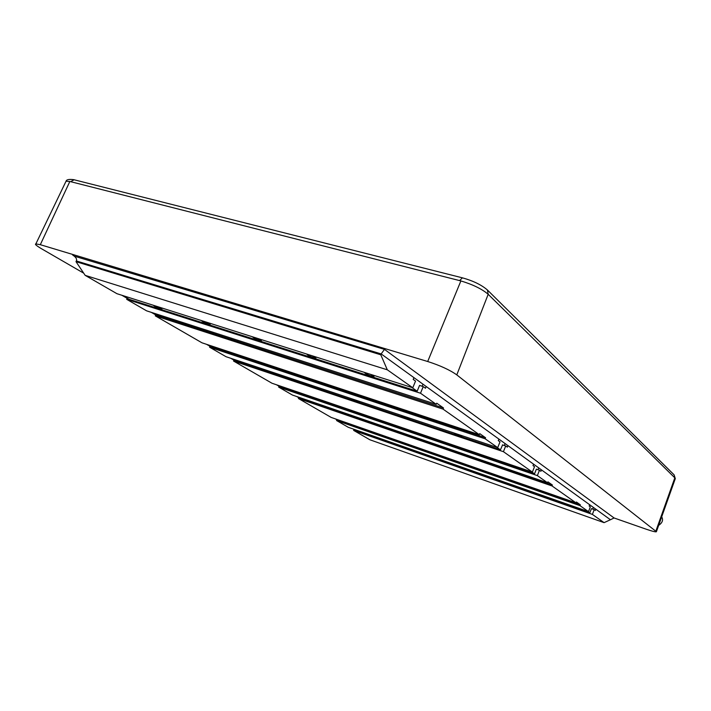 <?xml version="1.0" encoding="UTF-8"?>
<svg xmlns="http://www.w3.org/2000/svg" width="711" height="711" viewBox="0 0 711 711"><rect width="100%" height="100%" fill="white"/><g stroke="black" fill="none" stroke-linecap="round" stroke-linejoin="round"><path stroke-width="1.07" d="M201.462 320.581C202.208 321.505 204.59 322.714 208.616 324.198L210.207 324.509L206.43 322.154M122.603 295.5L129.215 299.331L417.17 391.21L419.57 385.398L423.223 386.624L425.48 388.242L426.191 386.5L381.149 353.927L384.473 349.377L74.397 256.182M76.006 261.666L380.785 354.798L381.149 353.927L76.344 260.946L76.006 261.666L85.16 275.353L116.942 293.696L412.78 387.771L415.535 381.087L413.207 379.416L413.935 377.639M422.13 386.277L422.992 384.189M411.891 387.486L417.17 391.21M420.512 393.227L126.674 299.322L146.608 310.84L436.261 404.328L420.512 393.227L423.223 386.624M126.674 299.322L127.198 298.158M364.583 372.448L364.53 372.466C364.823 373.311 367.205 374.546 371.675 376.172L373.995 376.608L370.573 374.35M306.761 354.06L306.761 354.06C307.108 354.905 309.481 356.14 313.889 357.757L315.924 358.14L312.378 355.847M252.494 336.801C253.045 337.698 255.436 338.916 259.639 340.462L261.435 340.809L257.773 338.48M153.389 305.295C154.296 306.254 156.678 307.445 160.535 308.867L161.948 309.152L158.064 306.779M155.282 315.844L443.077 409.127L479.321 434.688L201.977 342.809L155.282 315.844L155.709 314.902L151.292 312.351M209.585 347.208L485.16 438.803L497.709 447.646L226.009 356.691L209.585 347.208L209.976 346.319L206.51 344.311M233.537 361.037L503.424 451.681L532.379 472.095L271.984 383.238L233.537 361.037L233.981 360.006M278.659 387.095L537.356 475.606L547.577 482.805L292.417 395.04L278.659 387.095L279.076 386.126M298.424 398.515L552.029 485.951L576.07 502.899L331.157 417.41L298.424 398.515L298.762 397.716L296.656 396.498M83.711 273.175L41.185 248.557C36.35 245.65 34.572 244.104 35.861 243.909L40.314 244.691L427.693 361.508C440.225 365.543 449.921 369.996 456.791 374.884L656.404 531.695C655.977 532.201 652.547 531.357 646.112 529.18L614.082 517.972L610.429 519.75L589.659 504.73L589.17 506.01L590.343 506.845L588.495 511.653L348.239 427.275L336.552 420.53L336.863 419.774L335.272 418.85M353.625 430.386L592.387 514.4L604.083 522.647L369.853 439.762L353.625 430.386L353.989 429.506M76.344 260.946C77.117 259.302 76.193 257.533 73.562 255.631L72.806 255.24M353.065 428.973L355.811 430.564L589.81 512.827L591.419 508.623L594.218 509.636L592.387 514.4M85.16 275.353L387.308 369.809L412.78 387.771M588.495 511.653L579.998 505.663L336.552 420.53M502.419 444.864L505.699 445.957L503.424 451.681M502.579 444.917L500.437 449.859L496.918 447.379M231.333 358.468L235.936 361.144L500.437 449.859M497.709 447.646L500.011 441.869L498.295 440.633L498.909 439.096L426.191 386.5M504.33 445.504L505.094 443.566M532.379 472.095L534.512 466.683L533.01 465.607L533.579 464.167L507.974 445.646L507.37 447.157L505.699 445.957M610.429 519.75L604.083 522.647M595.836 509.2L595.356 510.454L594.218 509.636M579.998 505.663L580.336 504.801L576.408 502.019L576.07 502.899M552.029 485.951L552.394 485.026L547.941 481.88L547.577 482.805M537.356 475.606L539.462 470.247L540.92 471.295L541.471 469.882L533.579 464.167M485.16 438.803L485.577 437.754L479.747 433.63L479.321 434.688M443.077 409.127L443.531 408.007L436.732 403.19L436.261 404.328M380.785 354.798L387.308 369.809M507.974 445.646L498.909 439.096M587.801 511.413L589.81 512.827M549.994 498.135L556.473 500.411M504.143 482.031L510.329 484.2M460.337 466.647L466.256 468.727M418.45 451.938L424.112 453.92M378.35 437.852L383.771 439.754M592.698 509.103L593.356 507.405M658.662 525.367C662.43 522.781 663.443 519.937 661.692 516.835M655.924 530.948L674.828 477.845L675.228 478.814L656.449 531.57M462.719 277.912L462.434 277.841C473.117 280.809 481.445 284.853 487.417 289.99L488.181 294.292C482.058 289.03 472.957 284.578 460.888 280.925L431.044 353.376L460.888 280.925L459.582 280.596L460.87 280.925M65.661 182.016L66.034 181.252L69.847 181.465L40.314 244.691M121.865 295.269L127.127 298.309M230.64 358.237L233.928 360.139M276.455 384.767L279.023 386.251M427.693 361.508L431.044 353.376M277.13 384.998L280.987 387.228L534.521 473.873L536.378 469.153L539.462 470.247M538.014 469.758L538.742 467.9M531.624 471.837L534.521 473.873M490.314 457.742L495.78 460.319L498.1 460.852L497.016 460.026M440.233 440.651L445.681 443.211L447.77 443.691L446.597 442.82M392.668 424.423L398.089 426.947L399.973 427.391L398.72 426.484M347.43 408.985L352.816 411.482L354.522 411.882L353.18 410.949M304.344 394.285L309.694 396.756L311.249 397.12L309.827 396.151M580.336 504.801L336.863 419.774M552.394 485.026L298.762 397.716M453.662 432.901L459.626 435.807L461.954 436.305L460.31 435.132M401.173 415.331L407.119 418.201L409.207 418.655L407.456 417.437M351.483 398.693L357.411 401.537L359.286 401.946L357.437 400.684M304.379 382.927L310.289 385.744L311.969 386.117L310.023 384.82M259.657 367.951L265.541 370.742L267.06 371.08L265.025 369.756M485.577 437.754L209.976 346.319M443.531 408.007L155.709 314.902M589.659 504.73L541.471 469.882M614.082 517.972L384.473 349.377M487.55 290.124L674.135 474.877L674.828 477.845L488.181 294.292L456.791 374.884M74.113 179.767L70.629 181.669L459.582 280.596L462.434 277.841L73.748 179.679C69.047 179.056 66.47 179.581 66.034 181.252L35.87 243.9M674.135 474.877L675.299 478.627"/></g></svg>
